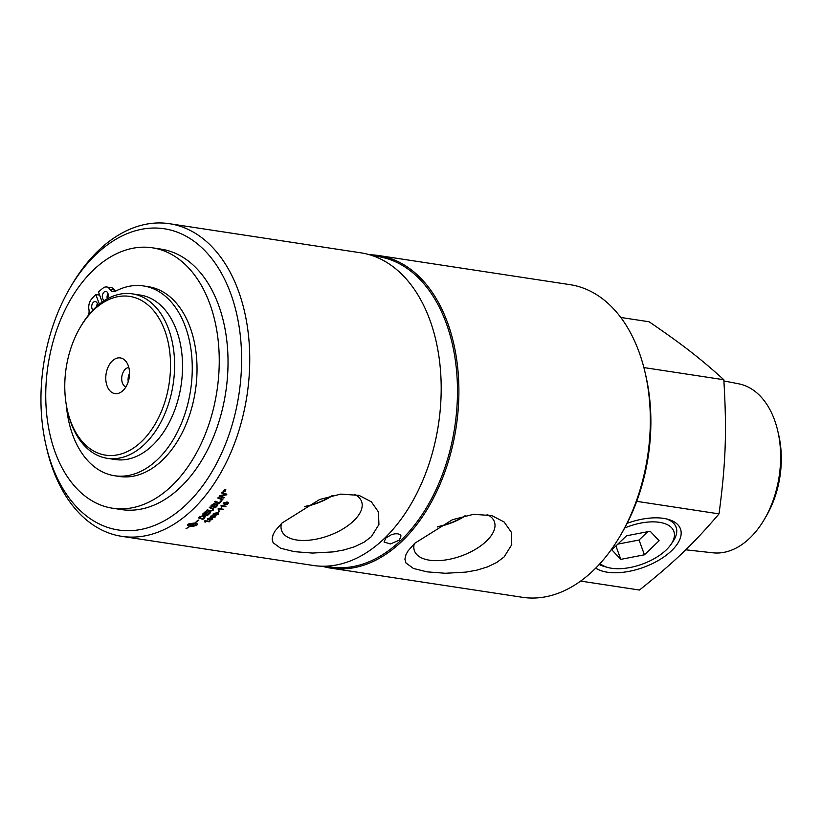 <?xml version="1.0" encoding="UTF-8"?>
<svg xmlns="http://www.w3.org/2000/svg" width="821" height="821" viewBox="0 0 821 821"><rect width="100%" height="100%" fill="white"/><g stroke="black" fill="none" stroke-linecap="round" stroke-linejoin="round"><path stroke-width="1.23" d="M227.869 503.591L226.617 502.483L223.969 503.006L223.846 503.612L225.221 504.104L227.869 503.591L227.971 502.945M227.838 503.53L226.586 502.421L223.938 502.945L223.846 503.612M228.649 502.678L227.058 504.515L224.78 504.617L223.497 502.934L227.058 501.97L228.649 502.678L227.027 504.443L223.179 503.868M223.189 503.899L223.497 502.934M218.283 509.985L218.14 508.722L218.879 510.149L218.17 508.794A158.125 102.543 -81.3 0 0 218.458 508.497L223.23 509.225A158.125 102.543 98.7 0 1 222.778 509.687L219.063 509.123L218.879 510.149M223.199 509.153L219.033 509.051L218.848 510.077M218.304 510.057L218.17 508.794M209.499 519.016L209.365 518.308L209.478 518.934L209.365 518.308L207.99 518.708L208.093 519.334L207.99 518.708L208.113 519.406L209.499 519.016L209.386 518.39L208.011 518.79L208.113 519.406M211.91 519.375L211.705 518.513L211.88 519.303L211.705 518.513L209.94 519.016L210.125 519.796L209.94 519.016L210.155 519.867L211.91 519.375L211.726 518.585L209.96 519.098L210.155 519.867M212.177 518.102L212.362 519.375L209.642 520.186L209.17 519.406L207.621 519.734L207.497 518.646M209.848 517.897L210.258 518.595L212.198 518.174L212.382 519.457L209.663 520.268L209.191 519.488L207.651 519.806L207.518 518.718L209.868 517.979L210.258 518.595L209.868 517.979M209.17 519.406L209.642 520.186M212.198 518.174L212.362 519.375M207.621 519.734L207.518 518.718M224.297 497.413L223.794 498.049L219.166 496.202M226.801 494.16L226.298 494.837L220.254 495.863L224.338 497.485A158.125 102.543 98.7 0 1 223.825 498.121L219.207 496.264A158.125 102.543 -81.3 0 0 219.751 495.566L225.672 494.56L221.701 493A158.125 102.543 -81.3 0 0 222.193 492.343L226.842 494.221A158.125 102.543 98.7 0 1 226.329 494.899L220.285 495.925M225.672 494.56L221.66 492.939M221.773 500.533L219.186 503.55L214.599 501.764M219.186 503.55L214.63 501.836A158.125 102.543 -81.3 0 0 215.164 501.21L219.238 502.801A158.125 102.543 -81.3 0 0 221.28 500.389L221.803 500.594A158.125 102.543 98.7 0 1 219.217 503.622M213.686 508.774L213.101 510.169L210.002 511.421L206.656 510.241M209.139 511.155L206.687 510.313A158.125 102.543 -81.3 0 0 207.251 509.759L210.597 510.949L212.506 510.18L212.865 509.123L209.345 507.532M212.865 509.123L209.376 507.604A158.125 102.543 -81.3 0 0 209.93 507.019L213.696 508.815L213.132 510.241L209.17 511.237M193.91 523.685L188.676 524.075L191.047 525.594A158.125 102.543 -81.3 0 0 193.91 523.685L188.594 524.393M196.209 521.489L198.877 520.073L196.619 521.838A158.125 102.543 98.7 0 1 194.998 523.018C197.276 523.48 197.953 524.116 197.03 524.947A158.125 102.543 98.7 0 1 196.055 525.594L192.504 526.374A158.125 102.543 -81.3 0 0 193.479 525.738L196.465 524.845M188.03 524.301C187.106 525.091 187.783 525.707 190.051 526.138L190.072 526.22C187.804 525.789 187.126 525.173 188.05 524.383A158.125 102.543 -81.3 0 0 189.025 523.726L194.875 522.998A158.125 102.543 -81.3 0 0 196.547 521.787M187.619 525.081L188.05 524.383M186.1 528.601L186.039 528.642A158.125 102.543 -81.3 0 0 190.072 526.22M188.173 527.39L190.195 526.24A158.125 102.543 98.7 0 1 186.11 528.683M196.414 525.255L194.013 523.624L191.519 525.656A158.125 102.543 -81.3 0 0 191.981 525.358L192.668 526.066L190.072 526.579A158.125 102.543 -81.3 0 0 190.534 526.292M190.051 526.497L192.648 525.984M194.033 523.706A158.125 102.543 98.7 0 1 191.17 525.614M194.013 523.624L196.393 525.173M196.619 521.838L194.998 523.018M197.451 524.209L197.03 524.947L197.44 524.167M196.917 521.982L198.856 520.001M192.483 526.292L197.019 524.865M199.4 517.548L202.89 518.769A158.125 102.543 -81.3 0 0 203.587 518.195L204.45 516.727L203.054 516.019L200.18 516.902A158.125 102.543 98.7 0 1 199.4 517.548L199.38 517.466A158.032 102.492 98.7 0 0 200.15 516.82L200.18 516.902M204.511 517.127L203.033 515.937L200.919 516.358M200.899 516.276L200.15 516.82M205.312 516.471L202.797 519.344L198.282 517.774M202.797 519.344L198.302 517.846A158.125 102.543 -81.3 0 0 199.626 516.748L203.68 515.506L205.332 516.512L204.398 518.123A158.125 102.543 98.7 0 1 202.818 519.416M210.474 512.632L207.19 515.639L202.654 514.008M208.154 512.068L205.671 514.367L207.272 515.013A158.125 102.543 -81.3 0 0 209.981 512.509L210.494 512.704A158.125 102.543 98.7 0 1 207.21 515.711L202.684 514.079A158.125 102.543 -81.3 0 0 205.784 511.185L206.297 511.38A158.125 102.543 98.7 0 1 203.772 513.751L205.188 514.264A158.125 102.543 -81.3 0 0 207.672 511.955L208.185 512.14A158.125 102.543 98.7 0 1 205.702 514.449M206.276 511.309L203.772 513.751M211.921 505.654L213.347 506.208A158.125 102.543 -81.3 0 0 214.219 505.254L214.384 503.837L212.824 504.658A158.125 102.543 98.7 0 1 211.921 505.654L211.89 505.582A158.032 102.492 98.7 0 0 212.793 504.587L212.824 504.658M214.804 504.053L212.793 504.587M213.871 506.403L215.451 506.998A158.125 102.543 -81.3 0 0 216.416 505.962L216.631 504.351L214.958 505.223A158.125 102.543 98.7 0 1 213.871 506.403L213.84 506.331A158.032 102.492 98.7 0 0 214.928 505.151L214.958 505.223M216.898 505.387L216.6 504.279L216.867 505.315L216.6 504.279L214.928 505.151M217.144 503.663L217.421 505.531L215.389 507.706L210.823 505.972M214.815 503.191L215.41 504.299L217.175 503.735L217.924 504.227M215.389 507.706L210.853 506.044A158.125 102.543 -81.3 0 0 212.157 504.628L214.845 503.263L215.41 504.299L214.845 503.263M217.175 503.735L217.452 505.603A158.125 102.543 98.7 0 1 215.42 507.778M222.881 499.178L222.368 499.815L217.75 497.988M222.368 499.815L217.781 498.06A158.125 102.543 -81.3 0 0 218.304 497.413L222.922 499.25A158.125 102.543 98.7 0 1 222.399 499.886M225.518 490.814L225.149 489.624L225.477 490.753L225.149 489.624L223.435 490.445L223.764 491.574L223.435 490.445L223.794 491.635L225.518 490.814L225.19 489.685L223.476 490.506L223.794 491.635M225.293 489.429L225.683 490.784L223.076 491.451M225.323 489.49L225.724 490.845L223.661 491.83L223.271 490.476L225.898 489.829M223.62 491.758L223.271 490.476M223.815 490.907L224.205 490.968A158.125 102.543 -81.3 0 0 224.39 490.722L223.979 490.671A158.125 102.543 98.7 0 1 223.815 490.907L223.774 490.845A158.032 102.492 98.7 0 0 223.938 490.609L223.979 490.671M224.913 491.02L223.445 491.02M225.518 490.158L224.349 490.927L224.954 491.081A158.125 102.543 98.7 0 1 224.8 491.276L223.486 491.081A158.125 102.543 -81.3 0 0 223.794 490.65L225.559 490.219A158.125 102.543 98.7 0 1 225.385 490.476L224.472 490.876A158.125 102.543 98.7 0 1 224.39 490.989M204.798 521.92L204.727 520.873L205.383 522.084L204.747 520.955A158.125 102.543 -81.3 0 0 205.055 520.709L209.827 521.438A158.125 102.543 98.7 0 1 209.355 521.807L205.64 521.243L205.383 522.084M209.807 521.356L205.609 521.161L205.363 522.002M204.819 521.992L204.747 520.955M213.132 516.583L212.762 515.691L213.101 516.512L212.762 515.691L210.956 516.173L211.346 517.097L213.132 516.583L212.793 515.773L210.976 516.245L211.346 517.097M215.636 516.101L212.957 517.692M214.743 516.861L213.778 515.793L213.501 516.696L210.823 517.435L210.412 516.152M214.999 516.368L214.763 516.932L213.799 515.865L213.522 516.768L210.853 517.507L210.433 516.224L214.024 515.414L215.225 517.014L212.988 517.764L214.763 516.932M215.656 516.142L215.205 516.943M210.823 517.435L210.433 516.224M213.778 515.793L213.501 516.696M217.77 514.192L216.559 513.187L213.871 513.607L215.081 514.593L217.934 513.679M217.739 514.11L216.539 513.115L213.85 513.525L213.706 514.131M218.602 513.402L216.888 514.9L214.579 514.952L213.368 513.453M216.908 514.983L214.609 515.024L213.398 513.525L217.031 512.745L218.253 514.264L216.888 514.9M218.612 513.443L218.222 514.192M213.019 514.326L213.398 513.525M219.72 511.042L217.739 512.325M218.335 512.407L217.77 512.396A158.125 102.543 -81.3 0 0 219.156 511.021L219.751 511.114A158.125 102.543 98.7 0 1 218.355 512.489M221.106 506.013L220.972 505.787A158.125 102.543 -81.3 0 0 221.239 505.5L226.011 506.218A158.125 102.543 98.7 0 1 225.57 506.701L221.855 506.136L221.68 507.204L221.095 505.982M225.98 506.157L221.824 506.064L221.085 507.05M46.058 445.557L46.797 448.728A158.125 102.543 -81.3 0 0 121.836 536.349A158.125 102.543 -81.3 0 0 192.75 509.513A158.125 102.543 -81.3 0 0 249.009 340.9A158.125 102.543 -81.3 0 0 169.413 223.702A158.125 102.543 -81.3 0 0 98.489 250.538A158.125 102.543 -81.3 0 0 71.704 285.031L70.062 287.832A152.347 98.797 98.7 0 1 222.378 274.922A152.347 98.797 98.7 0 1 186.685 504.115A152.347 98.797 98.7 0 1 46.058 445.557A152.347 98.797 98.7 0 1 70.062 287.832M121.836 536.349L313.273 565.474A158.125 102.543 -81.3 0 0 384.187 538.638A158.125 102.543 -81.3 0 0 431.692 455.327A158.125 102.543 -81.3 0 0 441.144 393.218A158.125 102.543 -81.3 0 0 360.85 252.827L169.413 223.702M281.921 523.08L319.626 499.496L340.694 494.109L359.013 495.371L371.359 501.826L378.45 511.955L378.933 524.496L371.359 536.688L363.929 542.271L354.559 546.755L344.03 549.947L333.254 551.897L312.442 553.067L294.185 551.64L280.577 548.223L273.126 542.753L272.1 538.997L273.188 534.368L275.24 530.735L281.921 523.08M67.466 410.654L67.835 412.245A83.188 53.95 -81.3 0 0 107.305 458.334L115.238 459.534A83.188 53.95 -81.3 0 0 181.082 385.418A83.188 53.95 -81.3 0 0 140.268 295.067L132.335 293.856A83.188 53.95 -81.3 0 0 95.031 307.978A83.188 53.95 -81.3 0 0 80.94 326.122L80.119 327.528A80.294 52.072 98.7 0 1 160.393 320.724A80.294 52.072 98.7 0 1 141.581 441.524A80.294 52.072 98.7 0 1 67.466 410.654A80.294 52.072 98.7 0 1 80.119 327.528M99.351 304.18L95.831 294.513A102.666 66.583 -81.3 0 0 91.49 299.183A9.021 5.85 -81.3 0 0 88.904 309.332A9.021 5.85 98.7 0 1 88.617 314.966M66.296 404.825A95.995 62.252 -81.3 0 0 114.601 475.749A95.995 62.252 -81.3 0 0 190.585 390.211A95.995 62.252 -81.3 0 0 143.49 285.944A95.995 62.252 -81.3 0 0 115.648 291.127A9.021 5.85 98.7 0 1 113.031 291.609A9.021 5.85 98.7 0 1 109.829 289.3A9.021 5.85 -81.3 0 0 106.627 286.981A9.021 5.85 -81.3 0 0 103.107 288.058A102.666 66.583 -81.3 0 0 98.489 291.978L102.153 302.066M92.968 310.03A4.516 2.925 98.7 0 1 91.962 304.776A4.516 2.925 98.7 0 1 95.349 301.584A4.516 2.925 98.7 0 1 97.319 303.513A4.516 2.925 98.7 0 1 97.648 305.597M104.688 300.373A4.516 2.925 98.7 0 1 104.595 300.363A4.516 2.925 98.7 0 1 102.379 295.457A4.516 2.925 98.7 0 1 105.95 291.445A4.516 2.925 98.7 0 1 107.92 293.364A4.516 2.925 98.7 0 1 107.202 298.885M108.033 293.723A4.516 2.925 -81.3 0 0 107.264 298.803M97.432 303.862A4.516 2.925 -81.3 0 0 96.498 306.613M143.49 285.944L148.242 286.662A95.995 62.252 98.7 0 1 195.347 390.94A95.995 62.252 98.7 0 1 119.353 476.478L114.601 475.749M106.627 286.981L111.379 287.699A9.021 5.85 98.7 0 1 114.581 290.018A9.021 5.85 -81.3 0 0 115.525 291.188M95.831 294.513L99.618 295.098M209.858 303.944A131.719 85.425 -81.3 0 0 152.326 247.798A131.719 85.425 -81.3 0 0 48.049 365.171A131.719 85.425 -81.3 0 0 112.693 508.25A131.719 85.425 -81.3 0 0 200.724 444.592A131.719 85.425 -81.3 0 0 209.858 303.944M152.326 247.798L161.09 249.132A131.719 85.425 98.7 0 1 218.632 305.279A131.719 85.425 98.7 0 1 209.499 445.926A131.719 85.425 98.7 0 1 121.457 509.584L112.693 508.25M624.668 528.036A40.824 20.022 -20 0 1 664.897 523.654A40.824 20.022 -20 0 1 671.044 544.344A40.824 20.022 -20 0 1 666.2 549.967A40.824 20.022 -20 0 1 607.622 567.424L604.174 566.449A44.355 21.757 -20 0 1 599.207 564.489M666.334 518.882A44.355 21.757 -20 0 1 673.066 541.378L671.044 544.344M607.622 567.424A40.824 20.022 -20 0 1 600.069 563.545M620.799 559.358L611.84 549.844L626.526 535.785L650.16 531.228L659.119 540.741L644.434 554.801L620.799 559.358L615.914 545.944M644.434 554.801L639.056 540.023L617.823 544.118M647.759 531.69L639.056 540.023M685.72 549.803L712.915 552.81A85.507 55.459 -81.3 0 0 749.799 538.104A85.507 55.459 -81.3 0 0 764.289 519.457A85.507 55.459 -81.3 0 0 777.764 430.933A85.507 55.459 -81.3 0 0 738.633 383.797L723.906 380.934M107.305 458.334A83.188 53.95 -81.3 0 0 144.619 444.212A83.188 53.95 -81.3 0 0 174.216 355.514A83.188 53.95 -81.3 0 0 132.335 293.856M107.058 385.911A18.041 11.699 98.7 0 1 110.476 363.015A18.041 11.699 98.7 0 1 125.705 361.096A18.041 11.699 98.7 0 1 128.25 365.612A18.041 11.699 98.7 0 1 120.974 392.161A18.041 11.699 98.7 0 1 107.058 385.911M627.131 523.346A47.875 23.481 -20 0 1 668.14 519.344A47.875 23.481 -20 0 1 671.506 550.778A47.875 23.481 -20 0 1 595.759 568.091M129.533 373.206A9.924 6.435 -81.3 0 0 128.23 381.744M128.835 367.521A9.924 6.435 -81.3 0 0 122.822 372.96A9.924 6.435 -81.3 0 0 122.401 382.955A9.924 6.435 -81.3 0 0 125.87 386.958M580.652 581.083L639.487 590.042C674.831 561.667 693.54 543.748 719.022 513.874C725.785 463.331 726.924 431.784 723.824 379.743C700.19 358.325 682.61 344.687 649.103 321.77L620.768 317.46M723.824 379.743L643.88 367.572M719.022 513.874L636.727 501.344M764.289 519.457L766.362 515.916A78.231 50.738 -81.3 0 0 778.688 434.925L777.764 430.933M378.563 255.526L569.99 284.651A158.125 102.543 98.7 0 1 645.029 372.272A158.125 102.543 98.7 0 1 620.122 535.969A158.125 102.543 98.7 0 1 593.337 570.462A158.125 102.543 98.7 0 1 522.413 597.298L330.986 568.173A158.125 102.543 -81.3 0 0 401.9 541.337A158.125 102.543 -81.3 0 0 458.159 372.724A158.125 102.543 -81.3 0 0 378.563 255.526A158.125 102.543 -81.3 0 0 369.614 254.777M620.122 535.969L621.764 533.168A152.347 98.797 -81.3 0 0 645.768 375.443L645.029 372.272M322.212 566.223A158.125 102.543 -81.3 0 0 330.986 568.173M414.728 543.286L452.422 519.714L473.491 514.315L491.82 515.588L504.166 522.033L511.257 532.172L511.74 544.703L504.166 556.895L496.726 562.488L487.366 566.962L476.827 570.154L466.051 572.104L445.239 573.274L426.992 571.847L413.384 568.43L405.933 562.96L404.897 559.204L405.985 554.575L408.037 550.953L414.728 543.286M431.723 455.224A157.037 101.845 -81.3 0 0 431.754 455.111A157.037 101.845 -81.3 0 0 441.134 393.433A157.037 101.845 -81.3 0 0 441.144 393.331M325.28 566.203L330.432 566.993A157.037 101.845 -81.3 0 0 400.864 540.341A157.037 101.845 -81.3 0 0 456.743 372.888A157.037 101.845 -81.3 0 0 377.691 256.491L372.529 255.7M399.375 540.115L390.457 543.954L384.064 542.045L385.798 538.042L391.494 534.656L394.819 533.814L397.805 533.794L400.012 534.604L401.017 535.877L399.375 540.115M281.47 523.521A42.538 20.864 160 0 0 281.521 530.263A42.538 20.864 160 0 0 328.749 535.661A42.538 20.864 160 0 0 361.445 501.169A42.538 20.864 160 0 0 354.303 494.334M332.248 495.545A40.834 20.032 -20 0 1 305.084 506.393M304.396 506.773A41.327 20.268 160 0 0 332.977 495.381M414.277 543.728A42.538 20.864 160 0 0 414.318 550.47A42.538 20.864 160 0 0 461.546 555.868A42.538 20.864 160 0 0 494.252 521.376A42.538 20.864 160 0 0 487.11 514.541M465.045 515.752A40.834 20.032 -20 0 1 437.891 526.6M437.203 526.99A41.327 20.268 160 0 0 465.774 515.588M109.829 289.3L114.581 290.018"/></g></svg>

